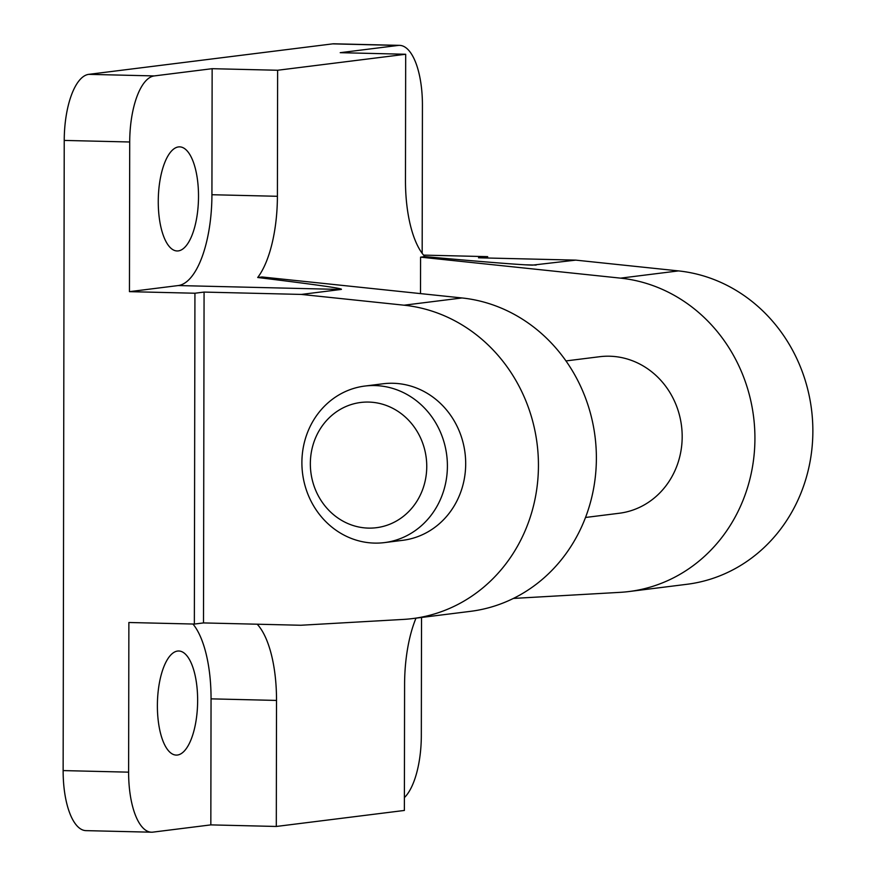 <?xml version="1.0" encoding="UTF-8"?>
<svg xmlns="http://www.w3.org/2000/svg" width="876" height="876" viewBox="0 0 876 876"><rect width="100%" height="100%" fill="white"/><g stroke="black" fill="none" stroke-linecap="round" stroke-linejoin="round"><path stroke-width="1.31" d="M420.513 293.602L420.579 257.15L620.547 278.141A157.768 145.306 82.9 0 1 754.926 438.482A157.768 145.306 82.9 0 1 628.99 591.541A157.768 145.306 82.9 0 1 620 592.351L513.424 598.428M628.99 591.541L686.926 584.292A157.768 145.306 -97.1 0 0 812.862 431.244A157.768 145.306 -97.1 0 0 678.484 270.903L575.784 260.128L532.444 265.132C520.191 264.815 484.34 261.968 424.893 256.613A86.768 33.485 -88.6 0 1 405.468 180.292L405.687 54.257L340.216 52.68L398.142 45.442A63.105 24.353 -88.6 0 1 399.544 45.366A63.105 24.353 -88.6 0 1 422.429 105.416L422.166 253.317M301.366 294.424L404.066 305.198A157.768 145.306 82.9 0 1 538.444 465.539A157.768 145.306 82.9 0 1 412.508 618.587L470.434 611.349A157.768 145.306 -97.1 0 0 596.381 458.29A157.768 145.306 -97.1 0 0 462.002 297.96L262.023 276.969L257.697 277.506C317.583 284.81 345.352 288.795 341.005 289.463L301.366 294.424L204.075 292.08L194.932 293.23L129.451 291.653L129.714 141.989A63.105 24.353 -88.6 0 1 154.22 75.927L212.145 68.689L277.626 70.255L405.687 54.257M368.435 528.108A63.105 58.123 82.9 0 1 310.345 463.7A63.105 58.123 82.9 0 1 368.654 402.073A63.105 58.123 82.9 0 1 426.754 466.492A63.105 58.123 82.9 0 1 368.435 528.108M374.512 543.098A78.884 72.653 82.9 0 1 302.056 467.97A78.884 72.653 82.9 0 1 364.865 386.053A78.884 72.653 82.9 0 1 374.786 385.56A78.884 72.653 82.9 0 1 447.242 460.688A78.884 72.653 82.9 0 1 384.433 542.605A78.884 72.653 82.9 0 1 374.512 543.098M364.865 386.053L383.162 383.765A78.884 72.653 82.9 0 1 393.083 383.272A78.884 72.653 82.9 0 1 465.528 458.4A78.884 72.653 82.9 0 1 402.719 540.317L384.433 542.605M565.962 360.923L599.644 356.718A78.884 72.653 82.9 0 1 609.565 356.214A78.884 72.653 82.9 0 1 682.021 431.353A78.884 72.653 82.9 0 1 619.212 513.259L585.518 517.475M158.26 201.425A52.067 20.093 91.4 0 0 177.138 250.963A52.067 20.093 91.4 0 0 198.513 196.399A52.067 20.093 91.4 0 0 179.635 146.861A52.067 20.093 91.4 0 0 158.26 201.425M177.423 755.035A52.067 20.093 91.4 0 0 197.626 702.026A52.067 20.093 91.4 0 0 178.759 650.999A52.067 20.093 91.4 0 0 177.598 651.054A52.067 20.093 91.4 0 0 157.395 704.063A52.067 20.093 91.4 0 0 176.262 755.09A52.067 20.093 91.4 0 0 177.423 755.035M257.205 624.216A86.768 33.485 -88.6 0 1 276.52 700.428L276.301 826.462L210.831 824.885L152.895 832.134A63.105 24.353 -88.6 0 1 151.493 832.2A63.105 24.353 -88.6 0 1 128.619 772.161L128.871 622.497L194.352 624.062L203.495 622.924L300.796 625.256L403.518 619.409A157.768 145.306 82.9 0 0 412.508 618.587M210.831 824.885L211.05 698.851A86.768 33.485 91.4 0 0 192.95 624.03M416.001 618.149A86.768 33.485 -88.6 0 0 404.592 684.419L404.373 810.453L276.301 826.462M399.544 45.366L334.074 43.8A63.105 24.353 91.4 0 0 332.672 43.866L88.739 74.351A63.105 24.353 91.4 0 0 64.233 140.423L63.138 770.584A63.105 24.353 91.4 0 0 86.012 830.634L151.493 832.2M194.352 624.062L194.932 293.23M203.495 622.924L204.075 292.08M421.531 617.46L421.323 735.577A63.105 24.353 -88.6 0 1 404.394 797.598M423.568 255.113L487.647 256.646L487.636 258.015M420.579 257.15L424.893 256.613M277.626 70.255L277.407 196.29A86.768 33.485 -88.6 0 1 257.697 277.506M487.647 256.646L478.493 257.796L575.784 260.128M129.451 291.653L178.233 285.554A86.768 33.485 91.4 0 0 211.926 194.724L212.145 68.689M462.002 297.96L404.066 305.198M276.52 700.428L211.05 698.851M128.619 772.161L63.138 770.584M129.714 141.989L64.233 140.423M536.145 265.078L525.206 264.815M398.142 45.442L332.672 43.866M154.22 75.927L88.739 74.351M341.005 289.463L178.233 285.554M277.407 196.29L211.926 194.724M620.547 278.141L678.484 270.903"/></g></svg>
